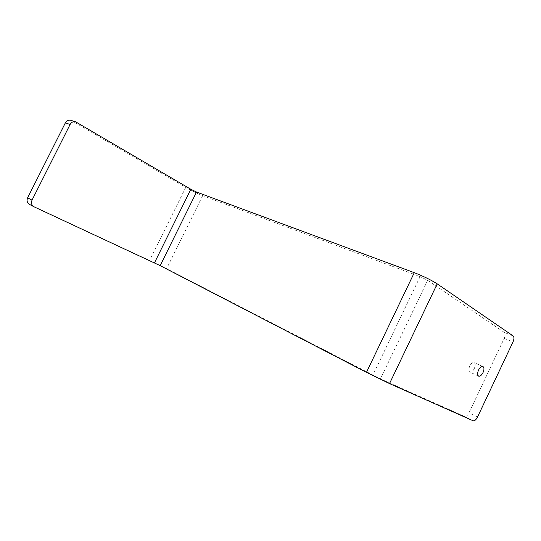 <?xml version="1.0" encoding="UTF-8"?>
<svg xmlns="http://www.w3.org/2000/svg" width="541" height="541" viewBox="0 0 541 541"><rect width="100%" height="100%" fill="white"/><g stroke="black" fill="none" stroke-linecap="round" stroke-linejoin="round"><path stroke-width="0.41" stroke-dasharray="2.71 2.03" d="M474.268 368.624C472.834 371.322 471.367 372.485 469.858 372.113C468.533 371.133 468.492 369.124 469.737 366.095C471.164 363.41 472.631 362.247 474.126 362.605C475.465 363.586 475.512 365.594 474.268 368.624M513.159 335.961L504.327 332.445L427.661 280.306L420.1 276.613L202.665 195.653C197.438 193.597 191.805 190.845 185.746 187.396L71.797 120.731L76.592 122.273M504.327 332.445C505.436 333.56 505.395 335.542 504.219 338.368L468.986 412.851C467.546 415.562 466.078 416.759 464.591 416.435L380.451 378.903L166.628 268.654L34.076 206.831M70.898 120.332L71.797 120.731M185.746 187.396L149.641 260.37M504.219 338.368L513.01 341.932M477.48 417.125L468.986 412.851M427.661 280.306L380.451 378.903M420.1 276.613L372.85 375.19M202.665 195.653L166.628 268.654M464.591 416.435L473.084 420.763M478.623 376.123L469.858 372.113M482.93 366.521L474.126 362.605"/><path stroke-width="0.81" d="M483.025 372.58C481.585 375.305 480.117 376.482 478.623 376.123C477.311 375.143 477.284 373.128 478.535 370.064C479.982 367.353 481.443 366.169 482.93 366.521C484.256 367.501 484.29 369.523 483.025 372.58M437.209 283.869C431.13 279.988 423.481 276.255 414.284 272.678L196.532 192.055L190.851 189.282L75.693 121.867C73.312 121.306 71.453 122.165 70.114 124.444L32.034 200.136C30.911 202.963 31.52 205.161 33.867 206.723L160.17 265.651L366.467 372.343L389.527 383.589L473.084 420.763C474.565 421.081 476.026 419.87 477.48 417.125L513.01 341.932C514.2 339.072 514.248 337.084 513.159 335.961L437.209 283.869L389.527 383.589M70.114 124.444L65.353 122.881L27.618 197.844L32.034 200.136M65.353 122.881C66.685 120.623 68.531 119.777 70.898 120.332L75.693 121.867M29.66 204.484L29.451 204.376C27.118 202.821 26.502 200.643 27.618 197.844M190.851 189.282L154.462 262.865M196.532 192.055L160.17 265.651M414.284 272.678L366.467 372.343M33.867 206.723L29.451 204.376"/></g></svg>
